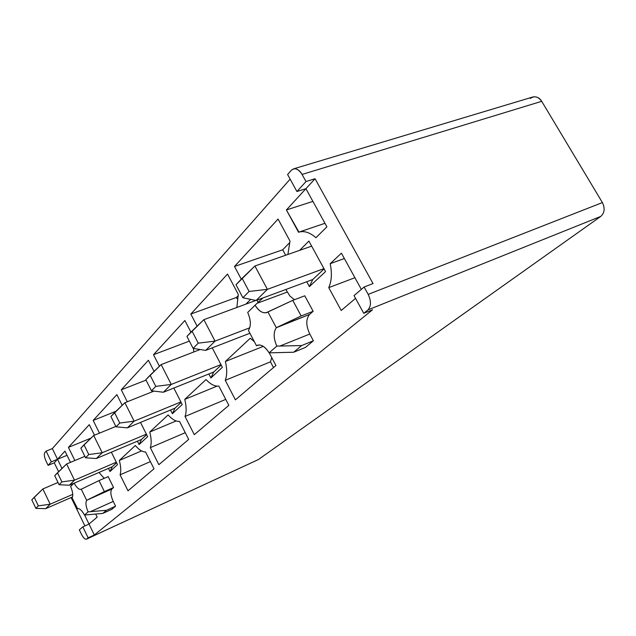 <?xml version="1.0" encoding="UTF-8"?>
<svg xmlns="http://www.w3.org/2000/svg" width="636" height="636" viewBox="0 0 636 636"><rect width="100%" height="100%" fill="white"/><g stroke="black" fill="none" stroke-linecap="round" stroke-linejoin="round"><path stroke-width="0.95" d="M311.664 246.148L254.909 266.007L267.382 289.34L323.947 268.63L267.382 289.34L256.109 300.486L312.753 279.53L256.109 300.486L267.382 289.34L254.909 266.007L311.664 246.148M242.101 278.298L235.996 284.729L242.896 297.759L249.089 291.447L242.101 278.298L249.089 291.447L267.382 289.34L249.089 291.447L242.896 297.759L256.109 300.486L242.896 297.759L235.996 284.729L254.909 266.007L242.101 278.298M255.863 300.438L203.862 319.677L215.04 341.119L249.805 327.755L215.04 341.119L205.674 350.388L249.9 333.24L205.674 350.388L215.04 341.119L203.862 319.677L255.863 300.438M192 331.07L186.928 336.412L193.129 348.393L198.273 343.154L192 331.07L198.273 343.154L215.04 341.119L198.273 343.154L193.129 348.393L205.674 350.388L193.129 348.393L186.928 336.412L203.862 319.677L192 331.07M200.197 349.514L161.147 364.587L171.267 384.422L220.946 364.595L171.267 384.422L163.365 392.245L213.704 372.02L163.365 392.245L171.267 384.422L161.147 364.587L200.197 349.514M150.112 375.208L145.835 379.716L151.448 390.79L155.788 386.378L150.112 375.208L155.788 386.378L171.267 384.422L155.788 386.378L151.448 390.79L163.365 392.245L151.448 390.79L145.835 379.716L161.147 364.587L150.112 375.208M153.999 391.1L124.879 402.723L134.124 421.167L180.91 401.944L134.124 421.167L127.359 427.861L174.972 408.193L127.359 427.861L134.124 421.167L124.879 402.723L153.999 391.1M114.559 412.653L110.903 416.508L116.038 426.82L119.751 423.043L114.559 412.653L119.751 423.043L134.124 421.167L119.751 423.043L116.038 426.82L127.359 427.861L116.038 426.82L110.903 416.508L124.879 402.723L114.559 412.653M115.847 426.43L93.699 435.501L102.205 452.745L146.391 434.15L102.205 452.745L96.354 458.532L141.478 439.468L96.354 458.532L102.205 452.745L93.699 435.501L115.847 426.43M84.016 444.834L80.852 448.165L85.582 457.809L88.786 454.541L84.016 444.834L88.786 454.541L102.205 452.745L88.786 454.541L85.582 457.809L96.354 458.532L85.582 457.809L80.852 448.165L93.699 435.501L84.016 444.834M84.866 456.338L66.605 463.986L74.492 480.164L116.332 462.213L74.492 480.164L69.372 485.228L112.246 466.768L69.372 485.228L74.492 480.164L66.605 463.986L84.866 456.338M57.486 472.787L54.728 475.696L59.108 484.743L61.907 481.897L57.486 472.787L61.907 481.897L74.492 480.164L61.907 481.897L59.108 484.743L69.372 485.228L59.108 484.743L54.728 475.696L66.605 463.986L57.486 472.787M58.019 482.493L42.851 488.965L50.188 504.205L72.766 494.363L50.188 504.205L45.681 508.665L72.576 496.899L45.681 508.665L50.188 504.205L42.851 488.965L58.019 482.493M34.233 497.28L31.8 499.848L35.878 508.371L38.343 505.866L34.233 497.28L38.343 505.866L50.188 504.205L38.343 505.866L35.878 508.371L45.681 508.665L35.878 508.371L31.8 499.848L42.851 488.965L34.233 497.28M119.329 460.44C120.919 466.49 121.174 471.284 120.093 474.838L150.39 461.609L120.093 474.838L128.003 490.817L153.999 468.796L145.557 451.95C142.424 452.021 139.022 449.875 135.333 445.502L119.329 460.44L141.534 450.916L119.329 460.44L135.333 445.502C139.022 449.875 142.424 452.021 145.557 451.95L153.999 468.796L128.003 490.817L120.093 474.838C121.174 471.284 120.919 466.49 119.329 460.44M149.778 432.027C151.432 438.538 151.614 443.745 150.327 447.665L185.259 432.679L150.327 447.665L158.865 464.678L188.685 439.412L179.527 421.422C175.989 421.66 172.189 419.49 168.127 414.903L149.778 432.027L176.116 420.953L149.778 432.027L168.127 414.903C172.189 419.49 175.989 421.66 179.527 421.422L188.685 439.412L158.865 464.678L150.327 447.665C151.614 443.745 151.432 438.538 149.778 432.027M184.766 399.376C186.491 406.42 186.571 412.12 185.028 416.477L225.748 399.376L185.028 416.477L194.298 434.658L228.857 405.378L218.856 386.076C214.809 386.537 210.532 384.359 206.016 379.549L184.766 399.376L217.027 386.139L184.766 399.376L206.016 379.549C210.532 384.359 214.809 386.537 218.856 386.076L228.857 405.378L194.298 434.658L185.028 416.477C186.571 412.12 186.491 406.42 184.766 399.376M77.369 508.776C79.373 508.085 81.75 510.175 84.493 515.041L88.094 511.877C85.852 506.51 85.383 502.647 86.671 500.301L81.265 489.211C79.238 489.99 76.853 487.971 74.134 483.177C76.638 487.669 78.928 489.728 80.995 489.354L99.001 480.609L104.391 491.588L88.889 499.188L111.88 489.02C110.187 491.397 110.64 495.531 113.24 501.422L115.577 506.177L111.793 509.333L115.577 506.177L106.514 510.271L115.577 506.177L113.24 501.422L90.407 511.678L113.24 501.422C110.64 495.531 110.187 491.397 111.88 489.02L86.671 500.301L104.391 491.588L99.001 480.609L81.265 489.211L86.671 500.301C85.383 502.647 85.852 506.51 88.094 511.877L106.514 510.271L102.786 513.419L111.793 509.333L102.786 513.419L84.493 515.041L102.786 513.419L106.514 510.271L88.094 511.877L84.493 515.041C81.925 510.43 79.619 508.299 77.576 508.665L72.099 497.924C73.315 495.611 72.822 491.803 70.62 486.492L73.879 483.288L70.62 486.492C72.822 491.803 73.315 495.611 72.099 497.924L77.369 508.776L77.791 508.593M104.201 478.344L99.017 472.461L104.201 478.344M99.001 480.609L108.168 476.618L99.001 480.609M104.391 491.588L113.55 487.542L108.168 476.618L113.55 487.542L104.391 491.588M111.88 489.02L113.55 487.542L111.88 489.02M89.286 424.665L68.434 447.378L90.988 438.117L68.434 447.378L74.857 460.528L68.434 447.378L89.286 424.665L94.478 435.183L89.286 424.665M116.857 394.63L93.174 420.428L116.022 411.246L93.174 420.428L99.462 433.14L93.174 420.428L116.857 394.63L122.199 405.307L116.857 394.63M148.411 360.262L121.285 389.804L146.041 380.121L121.285 389.804L127.287 401.761L121.285 389.804L148.411 360.262L154.071 371.392L148.411 360.262M184.885 320.528L153.507 354.705L189.361 341.119L153.507 354.705L159.405 366.264L153.507 354.705L184.885 320.528L190.935 332.199L184.885 320.528M193.781 351.994L193.503 348.449L193.781 351.994M227.529 274.076L190.816 314.065L236.425 297.457L237.737 296.106L236.425 297.457L190.816 314.065L197.104 326.165L190.816 314.065L227.529 274.076L238.293 294.412L227.529 274.076M236.846 307.474L238.293 294.412L236.846 307.474M237.133 298.801L236.425 297.457L237.133 298.801M530.281 98.461C534.375 95.583 538.183 96.537 541.705 101.323L302.076 174.439L305.988 181.546L315.059 178.732L305.988 181.546L296.925 191.516L287.599 174.518L291.232 170.361L293.57 168.85C296.845 168.413 299.683 170.281 302.076 174.439C298.356 168.747 294.738 167.387 291.232 170.361L287.599 174.518L296.925 191.516L305.916 188.693L315.059 178.732L373.03 283.561L315.059 178.732L305.916 188.693L326.904 226.821L315.957 237.713C309.819 232.363 304.016 230.542 298.546 232.243L286.391 209.96L305.916 188.693L296.925 191.516L305.988 181.546L302.076 174.439L541.705 101.323C539.487 97.809 536.577 96.354 532.968 96.958L532.69 97.046M57.526 459.256L64.991 451.123L70.477 462.364L64.991 451.123L54.275 462.793L58.599 471.713L54.275 462.793L48.105 465.361L51.317 461.831L46.126 451.123L44.822 452.617C43.9 454.303 44.289 457.093 45.991 460.981L48.105 465.361L45.991 460.981C44.289 457.093 43.9 454.303 44.822 452.617L46.126 451.123L51.317 461.831L48.105 465.361L54.275 462.793L57.526 459.256L51.317 461.831L57.526 459.256L61.986 468.446L57.526 459.256L67.042 455.312L57.526 459.256L52.343 448.587L57.526 459.256M86.44 539.177L258.383 459.558L600.782 216.399L367.934 309.899L363.752 313.317L354.029 295.605L364.118 287.011L373.03 283.561L364.118 287.011L368.18 294.389C371.281 301.082 371.201 306.258 367.934 309.899C371.201 306.258 371.281 301.082 368.18 294.389L602.395 202.574C605.146 208.258 604.605 212.861 600.782 216.399C604.605 212.861 605.146 208.258 602.395 202.574L541.705 101.323L602.395 202.574L368.18 294.389L364.118 287.011L354.029 295.605L363.752 313.317L372.561 309.764L94.319 534.979L89.008 524.048L97.189 517.124L95.686 514.047L97.189 517.124L89.008 524.048L84.628 515.033L94.319 534.979L372.561 309.764L363.752 313.317L367.934 309.899L600.782 216.399L258.383 459.558L86.679 539.042L88.15 537.833L82.831 526.862L79.317 529.86L81.487 534.335C83.483 538.08 85.208 539.646 86.679 539.042L86.44 539.177C84.922 539.384 83.276 537.77 81.487 534.335L79.317 529.86L82.831 526.862L88.15 537.833L86.679 539.042L257.826 459.812M341.421 253.192L361.335 289.38L341.421 253.192L330.179 263.686L341.421 253.192M355.548 298.364L341.214 310.503L328.74 287.631C331.666 281.152 332.151 273.17 330.179 263.686L344.354 258.518L330.179 263.686C332.151 273.17 331.666 281.152 328.74 287.631L354.92 277.717L328.74 287.631L341.214 310.503L355.548 298.364M290.127 179.137L52.343 448.587L46.126 451.123L52.343 448.587L290.127 179.137M71.129 497.535L84.898 525.924L71.129 497.535M225.255 380.32C227.139 375.431 227.179 369.142 225.39 361.471L250.29 338.233L254.384 341.747L250.29 338.233L225.39 361.471C227.179 369.142 227.139 375.431 225.255 380.32L270.467 361.828L271.747 357.599L270.467 361.828L225.255 380.32L235.4 399.837L225.255 380.32M269.235 352.845L275.929 365.493L235.4 399.837L275.929 365.493L269.235 352.845M111.364 452.188L117.501 464.59L110.02 471.53L108.47 468.39L110.02 471.53L112.246 466.768L116.579 462.722L112.246 466.768L110.02 471.53L117.501 464.59L111.364 452.188M140.5 422.431L147.639 436.638L139.093 444.564L137.408 441.185L139.093 444.564L141.478 439.468L146.638 434.65L141.478 439.468L139.093 444.564L147.639 436.638L140.5 422.431M173.811 388.047L182.238 404.544L172.396 413.678L170.535 410.021L172.396 413.678L174.972 408.193L181.149 402.421L174.972 408.193L172.396 413.678L182.238 404.544L173.811 388.047M212.233 347.844L222.369 367.322L210.906 377.951L208.846 373.976L210.906 377.951L213.704 372.02L221.185 365.04L213.704 372.02L210.906 377.951L222.369 367.322L212.233 347.844M245.901 304.127L250.656 299.365L245.901 304.127M257 300.16L258.16 302.346L257 300.16M325.56 271.596L309.382 286.605L306.751 281.748L309.382 286.605L312.753 279.53L324.106 268.925L312.753 279.53L309.382 286.605L325.56 271.596L308.897 241.084L325.56 271.596M299.62 250.369L308.897 241.084L299.62 250.369M241.267 279.172L234.509 266.468L278.051 219.046L290 241.06L287.885 254.472L290 241.06L278.051 219.046L234.509 266.468L282.71 249.789L289.3 243.008L282.71 249.789L234.509 266.468L241.267 279.172M285.834 289.491L289.889 296.018L294.452 299.707L289.889 296.018L285.834 289.491M304.771 295.812L313.143 311.298L309.581 314.438C305.813 319.057 305.884 325.584 309.788 334.035L313.405 340.761L305.431 347.431L293.713 352.225L269.115 352.853L276.795 346.103C273.472 338.304 273.305 332.175 276.318 327.723L267.899 311.918C263.717 314.144 259.44 311.902 255.068 305.2L247.714 312.427C250.958 320.107 251.188 326.109 248.414 330.426L256.499 345.753C260.514 343.75 264.719 346.119 269.115 352.853C265.395 346.906 261.547 344.354 257.572 345.197L259.265 344.927L256.499 345.753L248.414 330.426C251.188 326.109 250.958 320.107 247.714 312.427L255.068 305.2C258.645 310.964 262.469 313.445 266.548 312.634L292.767 300.351L301.162 315.957L279.427 326.212L309.581 314.438L313.143 311.298L301.162 315.957L313.143 311.298L304.771 295.812L292.767 300.351L304.771 295.812M94.319 534.979L88.15 537.833L94.319 534.979M89.008 524.048L82.831 526.862L89.008 524.048M326.904 226.821L305.916 188.693L286.391 209.96L312.904 201.389L286.391 209.96L298.928 232.116C304.318 230.637 309.994 232.498 315.957 237.713L326.904 226.821M324.964 223.292L298.634 232.212M285.667 255.251L282.71 249.789L285.667 255.251M309.788 334.035L279.912 346.048L301.599 345.571L313.405 340.761L309.788 334.035C305.884 325.584 305.813 319.057 309.581 314.438L276.318 327.723C273.305 332.175 273.472 338.304 276.795 346.103L279.912 346.048L309.788 334.035M262.93 297.966L257.159 303.269L287.226 292.091L257.159 303.269L255.068 305.2L262.93 297.966M313.405 340.761L301.599 345.571L293.713 352.225L305.431 347.431L313.405 340.761M279.427 326.212L301.162 315.957L292.767 300.351L267.899 311.918L276.318 327.723L279.427 326.212M272.232 352.757L293.713 352.225L301.599 345.571L276.795 346.103L269.115 352.853L272.232 352.757M263.336 346.358L225.39 361.471L263.336 346.358M273.496 367.56L270.467 361.828L273.496 367.56M293.57 168.85L532.968 96.958M298.928 232.116L324.964 223.3"/></g></svg>
